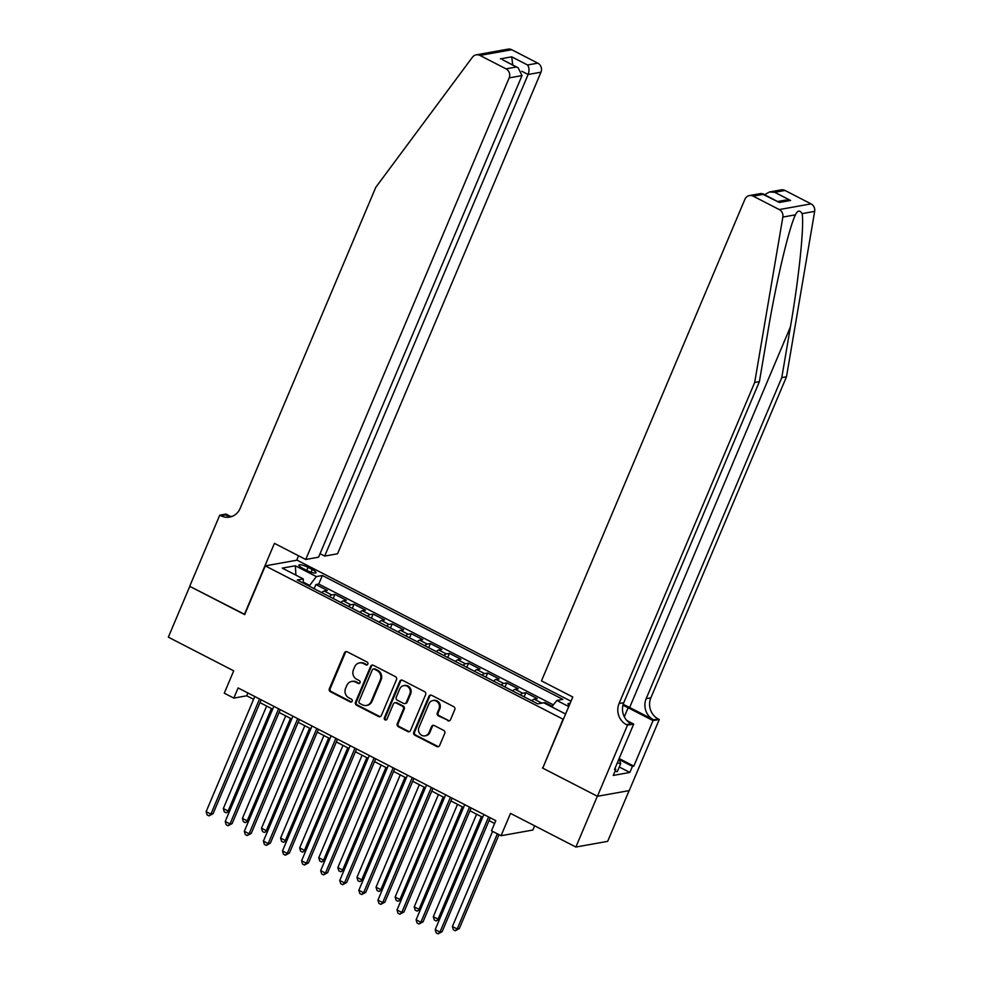 <?xml version="1.0" encoding="UTF-8"?>
<svg xmlns="http://www.w3.org/2000/svg" width="983" height="983" viewBox="0 0 983 983"><rect width="100%" height="100%" fill="white"/><g stroke="black" fill="none" stroke-linecap="round" stroke-linejoin="round"><path stroke-width="1.47" d="M367.851 664.139A1.561 1.438 -100.2 0 0 367.126 662.063L347.22 651.815A2.224 2.052 -100.2 0 0 344.505 652.847L329.342 688.751A2.224 2.052 -100.2 0 0 330.374 691.7L350.28 701.96A1.561 1.438 -100.2 0 0 352.184 701.235A1.561 1.438 -100.2 0 0 351.459 699.171L348.879 697.844A7.102 6.562 -100.2 0 1 345.586 688.37L346.852 685.372A7.102 6.562 -100.2 0 1 355.539 682.079L358.119 683.406A1.561 1.438 -100.2 0 0 360.024 682.694A1.561 1.438 -100.2 0 0 359.299 680.617L356.718 679.29A7.102 6.562 -100.2 0 1 353.425 669.816L354.679 666.83A7.102 6.562 -100.2 0 1 363.378 663.537L365.946 664.864A1.561 1.438 -100.2 0 0 367.851 664.139M570.066 703.435A7.237 1.61 22.9 0 0 568.014 703.717A7.237 1.61 22.9 0 0 569.243 705.376M447.806 720.736A2.224 2.052 -100.2 0 0 450.521 719.703L454.773 709.628A2.224 2.052 -100.2 0 0 453.741 706.666L431.635 695.288A2.224 2.052 -100.2 0 0 428.92 696.308L413.757 732.212A2.224 2.052 -100.2 0 0 414.777 735.173L436.894 746.564A2.224 2.052 -100.2 0 0 439.61 745.532L444.746 733.367A2.224 2.052 -100.2 0 0 443.714 730.406L434.253 725.528A2.224 2.052 -100.2 0 0 431.537 726.56L428.993 732.593A5.935 5.48 -100.2 0 1 419.667 733.564A5.935 5.48 -100.2 0 1 418.967 727.432L428.944 703.803A5.935 5.48 -100.2 0 1 438.271 702.833A5.935 5.48 -100.2 0 1 438.971 708.964L437.312 712.896A2.224 2.052 -100.2 0 0 438.344 715.857L448.666 720.576A2.224 2.052 -100.2 0 0 449.452 720.797M542.825 767.92L563.05 719.212L265.275 565.864L244.669 614.621L189.793 586.36L168.339 637.168L233.708 670.836L224.271 693.187L233.819 698.102L238.107 687.94L495.801 820.658L491.512 830.807L501.06 835.722L532.86 830.033L534.641 825.806M542.456 767.981L597.332 796.242L575.878 847.039L510.496 813.371L501.06 835.722M396.505 679.622A2.224 2.052 -100.2 0 0 395.473 676.66L373.356 665.27A2.224 2.052 -100.2 0 0 370.64 666.302L355.477 702.206A2.224 2.052 -100.2 0 0 356.51 705.167L378.615 716.558A2.224 2.052 -100.2 0 0 381.343 715.526L396.505 679.622M402.502 680.285L424.607 691.663A2.224 2.052 -100.2 0 1 425.639 694.625L410.476 730.529A2.224 2.052 -100.2 0 1 407.761 731.561L398.299 726.683A2.224 2.052 -100.2 0 1 397.267 723.721L403.411 709.161A2.224 2.052 -100.2 0 0 402.379 706.199L396.1 702.968A2.224 2.052 -100.2 0 0 393.384 704L386.983 719.163A1.561 1.438 -100.2 0 1 384.55 719.409A1.561 1.438 -100.2 0 1 384.365 717.811L399.786 681.305A2.224 2.052 -100.2 0 1 402.502 680.285M629.108 790.615L607.678 841.35L575.878 847.039M552.262 706.298L544.926 702.526L544.631 703.226M541.326 703.226A9.056 2.851 -62.8 0 1 541.793 703.091L534.162 699.159L537.296 698.594L525.844 692.696L524.099 696.824M520.302 694.87A9.056 2.851 -62.8 0 1 522.71 693.261L515.067 689.329L518.213 688.764L506.749 682.866L505.004 686.994M501.219 685.04A9.056 2.851 -62.8 0 1 503.615 683.431L495.985 679.499L499.118 678.934L487.666 673.036L485.921 677.164M482.137 675.21A9.056 2.851 -62.8 0 1 484.533 673.601L476.89 669.656L480.036 669.104L468.572 663.206L466.827 667.334M463.042 665.38A9.056 2.851 -62.8 0 1 465.438 663.758L457.808 659.826L460.941 659.274L449.489 653.376L447.744 657.504M443.96 655.55A9.056 2.851 -62.8 0 1 446.356 653.928L438.713 649.996L441.859 649.444L430.407 643.546L428.649 647.674M424.865 645.72A9.056 2.851 -62.8 0 1 427.261 644.098L419.63 640.166L422.764 639.614L411.312 633.716L409.567 637.844M405.782 635.89A9.056 2.851 -62.8 0 1 408.178 634.268L400.536 630.336L403.681 629.784L392.229 623.886L390.484 628.014M386.688 626.06A9.056 2.851 -62.8 0 1 389.084 624.438L381.453 620.506L384.586 619.954L373.135 614.056L371.39 618.184M367.605 616.23A9.056 2.851 -62.8 0 1 370.001 614.608L362.358 610.676L365.504 610.124L354.052 604.226L352.307 608.354M348.51 606.4A9.056 2.851 -62.8 0 1 350.906 604.778L343.276 600.846L346.409 600.281L334.957 594.383L331.824 594.948A9.056 2.851 117.2 0 0 329.428 596.57M333.212 598.524L334.957 594.383M302.678 568.297L306.88 570.459A7.016 1.561 22.9 0 0 316.01 572.72A7.016 1.561 22.9 0 0 312.213 569.513L308.011 567.351A7.016 1.561 22.9 0 0 298.881 565.09A7.016 1.561 22.9 0 0 302.678 568.297M571 701.235L297.075 560.163L265.275 565.864M551.782 706.9L556.857 700.449L562.866 699.368L322.35 575.51L316.342 576.591L309.129 586.114M556.857 700.449L568.739 706.568M565.852 713.412L564.783 713.609L543.783 702.796L537.775 703.865L297.259 580.007L303.28 578.926L282.281 568.113L295.342 565.778L316.342 576.591M553.38 704.872L318.75 584.037L315.875 584.553L327.327 590.451L324.181 591.016A9.056 2.851 117.2 0 0 321.785 592.638M350.906 604.778L354.052 604.226M370.001 614.608L373.135 614.056M389.084 624.438L392.229 623.886M408.178 634.268L411.312 633.716M427.261 644.098L430.407 643.546M446.356 653.928L449.489 653.376M465.438 663.758L468.572 663.206M484.533 673.601L487.666 673.036M503.615 683.431L506.749 682.866M522.71 693.261L525.844 692.696M541.793 703.091L544.926 702.526M309.461 585.327L303.28 582.145M233.819 698.102L246.708 695.792L253.577 699.331M259.979 702.624L272.672 709.161M279.074 712.454L291.754 718.991M298.156 722.296L310.849 728.821M317.251 732.126L329.932 738.651M336.333 741.956L349.026 748.481M355.428 751.786L368.109 758.311M374.511 761.616L387.204 768.141M393.605 771.446L406.286 777.971M412.688 781.276L425.381 787.801M431.783 791.106L444.463 797.631M450.865 800.936L463.558 807.461M469.96 810.766L482.641 817.303M489.043 820.596L494.609 823.459M247.888 692.978L246.708 695.792M314.13 588.694L315.875 584.553M318.75 584.037L322.35 575.51M303.28 583.103L303.28 578.926M343.276 600.846A9.056 2.851 117.2 0 0 340.88 602.468M362.358 610.676A9.056 2.851 117.2 0 0 359.962 612.298M381.453 620.506A9.056 2.851 117.2 0 0 379.057 622.128M400.536 630.336A9.056 2.851 117.2 0 0 398.14 631.958M419.63 640.166A9.056 2.851 117.2 0 0 417.234 641.788M438.713 649.996A9.056 2.851 117.2 0 0 436.317 651.618M457.808 659.826A9.056 2.851 117.2 0 0 455.412 661.448M476.89 669.656A9.056 2.851 117.2 0 0 474.494 671.278M495.985 679.499A9.056 2.851 117.2 0 0 493.589 681.108M515.067 689.329A9.056 2.851 117.2 0 0 512.671 690.938M534.162 699.159A9.056 2.851 117.2 0 0 531.766 700.768M295.908 575.129L295.342 565.778M367.237 664.84A1.561 1.438 -100.2 0 1 366.806 664.705L364.238 663.378A7.102 6.562 -100.2 0 0 360.282 662.763L359.422 662.923M351.595 681.465L352.455 681.317A7.102 6.562 -100.2 0 1 356.399 681.932L358.979 683.259A1.561 1.438 -100.2 0 0 359.397 683.394M346.434 651.594A2.224 2.052 -100.2 0 0 345.365 652.687L330.202 688.591A2.224 2.052 -100.2 0 0 331.234 691.553L351.14 701.801A1.561 1.438 -100.2 0 0 351.558 701.948M372.569 665.061A2.224 2.052 -100.2 0 0 371.5 666.155L356.337 702.059A2.224 2.052 -100.2 0 0 357.37 705.008L379.475 716.398A2.224 2.052 -100.2 0 0 380.274 716.619M374.24 669.128A1.561 1.438 -100.2 0 0 372.336 669.853L359.028 701.358A1.561 1.438 -100.2 0 0 359.753 703.435L362.469 704.836A7.102 6.562 -100.2 0 0 371.156 701.543L380.261 680.003A7.102 6.562 -100.2 0 0 376.956 670.529L374.24 669.128L375.101 668.981A1.561 1.438 -100.2 0 0 374.24 668.845L373.38 668.993M366.413 705.45L367.273 705.29A7.102 6.562 -100.2 0 0 372.016 701.383L371.156 701.543M375.101 668.981L377.816 670.369A7.102 6.562 -100.2 0 1 381.121 679.843L372.016 701.383M394.871 702.784L395.731 702.624A2.224 2.052 -100.2 0 1 396.96 702.82L403.239 706.052A2.224 2.052 -100.2 0 1 404.271 709.013L398.127 723.574A2.224 2.052 -100.2 0 0 399.159 726.535L408.621 731.401A2.224 2.052 -100.2 0 0 409.407 731.622M401.703 680.064A2.224 2.052 -100.2 0 0 400.646 681.158L385.225 717.651A1.561 1.438 -100.2 0 0 386.368 719.863M409.8 694.059A5.935 5.48 -100.2 0 0 403.73 685.63A5.935 5.48 -100.2 0 0 399.774 688.899L396.26 697.217A2.224 2.052 -100.2 0 0 397.279 700.179L403.558 703.41A2.224 2.052 -100.2 0 0 406.274 702.378L409.8 694.059L410.661 693.9A5.935 5.48 -100.2 0 0 404.591 685.47L403.73 685.63M404.799 703.607L405.66 703.447A2.224 2.052 -100.2 0 0 407.134 702.231L406.274 702.378M410.661 693.9L407.134 702.231M432.913 700.535L433.773 700.375A5.935 5.48 -100.2 0 1 439.831 708.804L438.172 712.749A2.224 2.052 -100.2 0 0 439.204 715.71L448.666 720.576M425.025 735.862L425.885 735.714A5.935 5.48 -100.2 0 0 429.854 732.446L428.993 732.593M433.454 725.319A2.224 2.052 -100.2 0 0 432.397 726.412L429.854 732.446M430.837 695.067A2.224 2.052 -100.2 0 0 429.78 696.161L414.605 732.065A2.224 2.052 -100.2 0 0 415.637 735.026L437.754 746.404A2.224 2.052 -100.2 0 0 438.541 746.625M266.626 706.052L223.325 808.554L228.105 811.012L271.406 708.51M229.641 811.012L226.201 812.806L224.284 811.823L223.325 808.554M226.201 812.806L229.764 810.717M259.537 698.974L210.915 814.096L206.135 811.639L254.769 696.517M261.171 699.822L213.065 813.715L210.915 814.096L209.01 815.89L207.106 814.907L206.135 811.639M213.065 813.715L209.01 815.89M619.057 758.716L620.703 763.594L617.263 771.729L615.039 771.25M620.703 763.594L617.299 762.882M320.053 553.699L324.685 556.083L337.538 553.785L540.969 72.201L528.117 74.499L521.813 71.255M324.685 556.083L528.117 74.499C529.468 70.604 529.272 67.434 527.539 64.989L537.812 63.158L511.762 49.74L479.962 55.429A6.783 6.267 -100.2 0 0 472.442 57.198L375.776 187.335L240.159 508.395A15.839 14.61 79.8 0 1 229.592 517.095A15.839 14.61 79.8 0 1 220.794 515.731L219.737 515.19L189.694 586.31L244.767 614.412M244.386 614.473L274.429 543.353L305.738 559.487L509.169 77.89A6.783 6.267 -100.2 0 0 506.012 68.847L479.962 55.429M219.737 515.19L225.967 514.084L230.464 516.394M296.694 560.224L298.574 555.788M305.738 559.487L318.578 557.177L522.01 75.593L509.169 77.89M476.19 54.851L507.99 49.15A6.783 6.267 79.8 0 1 511.762 49.74M537.812 63.158A6.783 6.267 79.8 0 1 540.969 72.201M231.902 516.468A15.839 14.61 79.8 0 1 225.5 514.895L220.794 515.731M506.012 68.847L516.284 67.016L518.152 67.766L522.01 75.593M516.284 67.016L502.313 59.607L518.152 67.766M500.445 58.857L511.701 56.83L512.745 64.976M785.012 190.456L774.739 192.299L769.48 191.98L781.239 189.879A6.783 6.267 79.8 0 1 785.012 190.456L811.061 203.874A6.783 6.267 79.8 0 1 814.661 211.382L786.486 376.772L781.78 377.619L646.163 698.68A15.839 14.61 -100.2 0 0 653.511 719.777L629.648 707.49A29.465 6.562 22.9 0 0 623.161 704.393M781.78 377.619L790.418 326.897C798.909 278.386 804.413 224.898 802.091 213.63C799.83 209.932 797.618 210.325 795.444 214.822L794.964 215.904M759.392 381.625L754.686 382.473L782.861 217.071L795.444 214.822C789.005 227.663 776.066 282.477 768.03 330.915L759.392 381.625L623.775 702.685A15.839 14.61 -100.2 0 0 631.123 723.795L626.417 724.631L627.473 725.171L597.431 796.291L542.739 768.128L572.782 697.008L541.473 680.887L744.905 199.303A6.783 6.267 -100.2 0 1 753.211 196.158L779.261 209.576L811.061 203.874M786.486 376.772L650.869 697.832A15.839 14.61 -100.2 0 0 658.217 718.942L659.274 719.482L629.231 790.602L597.431 796.291M754.686 382.473L619.069 703.533A15.839 14.61 -100.2 0 0 626.417 724.631M619.13 758.544L633.814 766.113L632.438 766.359L619.364 759.626M614.805 768.792L615.85 769.333L613.269 775.427L629.857 772.454L632.438 766.359M615.85 769.333L614.473 769.578L633.703 724.053L627.473 725.171M659.274 719.482L653.044 720.588L628.125 707.76A25.46 5.665 22.9 0 0 622.927 705.266M633.814 766.113L653.044 720.588M626.896 720.551L633.703 724.053M782.861 217.071A6.783 6.267 -100.2 0 0 779.261 209.576M629.857 772.454L619.265 766.998M769.48 191.98L764.59 194.671M774.739 192.299L790.578 200.458L785.319 200.139L777.811 201.478M790.578 200.458L779.322 202.473L761.198 193.467L749.439 195.568M779.322 202.473L762.673 193.688M285.721 715.882L242.42 818.384L247.188 820.842L290.489 718.34M248.736 820.842L245.283 822.636L243.379 821.653L242.42 818.384M245.283 822.636L248.859 820.547M304.804 725.712L261.503 828.214L266.282 830.672L309.584 728.17M267.818 830.672L264.378 832.466L262.461 831.483L261.503 828.214M264.378 832.466L267.941 830.377M323.899 735.542L280.597 838.044L285.365 840.502L328.666 738M286.913 840.502L283.46 842.296L281.556 841.313L280.597 838.044M283.46 842.296L287.036 840.207M342.981 745.372L299.68 847.887L304.46 850.344L347.761 747.83M305.996 850.332L302.555 852.126L300.638 851.143L299.68 847.887M302.555 852.126L306.118 850.037M278.631 708.804L229.997 823.926L225.23 821.469L273.852 706.347M280.253 709.652L232.148 823.545L229.997 823.926L228.093 825.72L226.188 824.737L225.23 821.469M232.148 823.545L228.093 825.72M297.714 718.634L249.092 833.756L244.312 831.299L292.946 716.177M299.348 719.482L251.243 833.375L249.092 833.756L247.188 835.55L245.283 834.567L244.312 831.299M251.243 833.375L247.188 835.55M316.809 728.464L268.175 843.586L263.407 841.129L312.029 726.007M318.431 729.312L270.325 843.205L268.175 843.586L266.27 845.38L264.366 844.397L263.407 841.129M270.325 843.205L266.27 845.38M335.891 738.294L287.269 853.416L282.49 850.959L331.124 735.837M337.525 739.142L289.42 853.035L287.269 853.416L285.365 855.21L283.46 854.227L282.49 850.959M289.42 853.035L285.365 855.21M362.076 755.202L318.775 857.717L323.542 860.174L366.843 757.66M325.09 860.162L321.638 861.956L319.733 860.973L318.775 857.717M321.638 861.956L325.213 859.867M354.986 748.137L306.352 863.246L301.584 860.789L350.206 745.679M356.608 748.972L308.502 862.865L306.352 863.246L304.447 865.04L302.543 864.057L301.584 860.789M308.502 862.865L304.447 865.04M381.158 765.032L337.857 867.547L342.637 870.004L385.938 767.49M344.173 869.992L340.732 871.786L338.816 870.803L337.857 867.547M340.732 871.786L344.296 869.697M374.068 757.967L325.447 873.076L320.667 870.619L369.301 755.509M375.703 758.802L327.597 872.695L325.447 873.076L323.542 874.87L321.638 873.887L320.667 870.619M327.597 872.695L323.542 874.87M400.253 774.862L356.952 877.377L361.719 879.834L405.021 777.32M363.268 879.834L359.815 881.616L357.91 880.633L356.952 877.377M359.815 881.616L363.391 879.527M393.163 767.797L344.529 882.906L339.762 880.449L388.383 765.339M394.785 768.632L346.68 882.525L344.529 882.906L342.625 884.7L340.72 883.717L339.762 880.449M346.68 882.525L342.625 884.7M419.336 784.692L376.034 887.207L380.814 889.664L424.115 787.15M382.35 889.664L378.91 891.446L376.993 890.463L376.034 887.207M378.91 891.446L382.473 889.357M412.246 777.627L363.624 892.736L358.844 890.279L407.478 775.169M413.88 778.462L365.774 892.355L363.624 892.736L361.719 894.53L359.803 893.547L358.844 890.279M365.774 892.355L361.719 894.53M438.43 794.522L395.129 897.037L399.897 899.494L443.198 796.98M401.445 899.494L397.992 901.276L396.088 900.293L395.129 897.037M397.992 901.276L401.568 899.187M431.34 787.457L382.706 902.566L377.939 900.109L426.561 784.999M432.962 788.292L384.857 902.185L382.706 902.566L380.802 904.36L378.897 903.377L377.939 900.109M384.857 902.185L380.802 904.36M457.513 804.352L414.212 906.867L418.991 909.324L462.293 806.81M420.527 909.324L417.087 911.106L415.17 910.123L414.212 906.867M417.087 911.106L420.65 909.017M450.423 797.287L401.801 912.396L397.021 909.939L445.655 794.829M452.057 798.122L403.952 912.015L401.801 912.396L399.897 914.19L397.98 913.207L397.021 909.939M403.952 912.015L399.897 914.19M476.608 814.182L433.306 916.697L438.074 919.154L481.375 816.64M439.622 919.154L436.169 920.936L434.265 919.953L433.306 916.697M436.169 920.936L439.745 918.847M469.518 807.117L420.884 922.226L416.116 919.769L464.738 804.659M471.14 807.952L423.034 921.845L420.884 922.226L418.979 924.02L417.075 923.037L416.116 919.769M423.034 921.845L418.979 924.02M492.581 831.372L452.389 926.527L457.169 928.984L459.307 928.603L498.995 834.665M459.307 928.603L455.264 930.766L457.169 928.984L497.361 833.83M455.264 930.766L453.347 929.783L452.389 926.527M488.6 816.947L439.979 932.056L435.199 929.599L483.833 814.489M490.234 817.782L442.129 931.675L439.979 932.056L438.074 933.85L436.157 932.867L435.199 929.599M442.129 931.675L438.074 933.85M331.824 594.948L324.181 591.016M306.721 570.386L308.011 567.351M311.058 572.229L312.213 569.513M364.238 663.378L363.378 663.537M358.979 683.259L358.119 683.406M356.399 681.932L355.539 682.079M351.14 701.801L350.28 701.96M331.234 691.553L330.374 691.7M330.202 688.591L329.342 688.751M345.365 652.687L344.505 652.847M366.806 664.705L365.946 664.864M379.475 716.398L378.615 716.558M357.37 705.008L356.51 705.167M356.337 702.059L355.477 702.206M371.5 666.155L370.64 666.302M381.121 679.843L380.261 680.003M377.816 670.369L376.956 670.529M408.621 731.401L407.761 731.561M399.159 726.535L398.299 726.683M398.127 723.574L397.267 723.721M404.271 709.013L403.411 709.161M403.239 706.052L402.379 706.199M396.96 702.82L396.1 702.968M385.225 717.651L384.365 717.811M400.646 681.158L399.786 681.305M439.204 715.71L438.344 715.857M438.172 712.749L437.312 712.896M439.831 708.804L438.971 708.964M432.397 726.412L431.537 726.56M437.754 746.404L436.894 746.564M415.637 735.026L414.777 735.173M414.605 732.065L413.757 732.212M429.78 696.161L428.92 696.308M511.701 56.83L527.539 64.989M790.418 326.897L629.648 707.49M623.775 702.685L619.069 703.533M646.163 698.68L650.869 697.832M763.484 194.315L753.211 196.158M814.661 211.382L802.091 213.63M653.511 719.777L658.217 718.942M624.303 716.816L628.125 707.76"/></g></svg>
